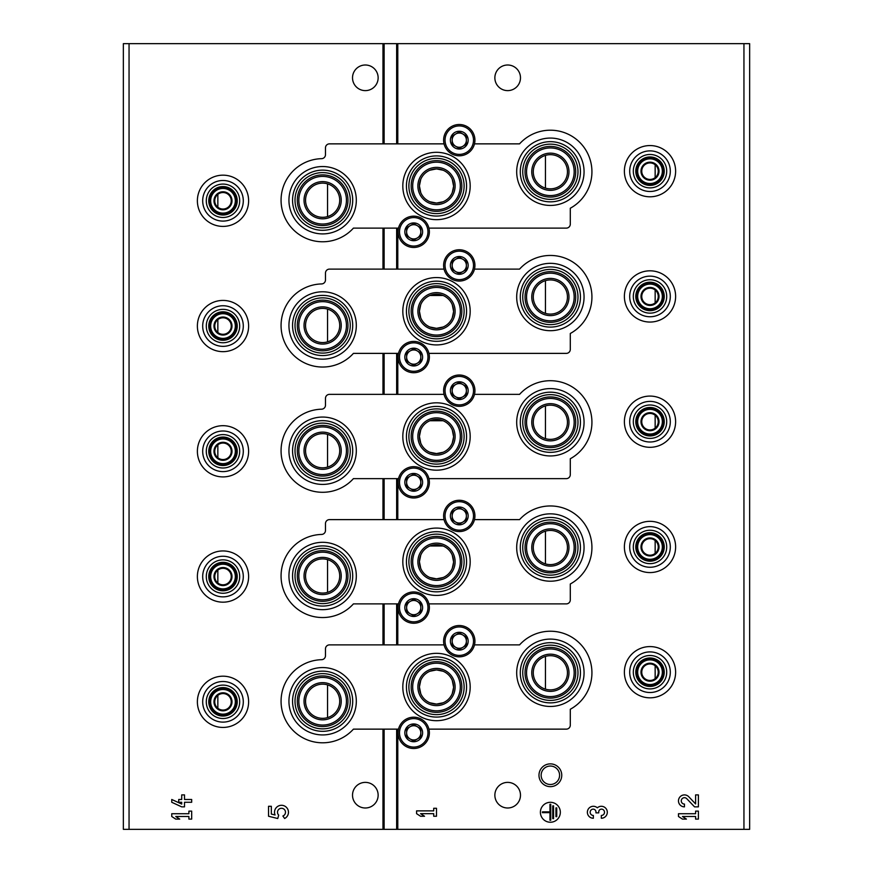 <?xml version="1.0" encoding="UTF-8"?>
<svg xmlns="http://www.w3.org/2000/svg" width="873" height="873" viewBox="0 0 873 873"><rect width="100%" height="100%" fill="white"/><g stroke="black" fill="none" stroke-linecap="round" stroke-linejoin="round"><path stroke-width="1.31" d="M217.846 570.113L217.846 583.011M217.846 444.848L217.846 457.758M217.846 319.594L217.846 332.493M217.846 194.341L217.846 207.239M217.846 695.366L217.846 708.265M655.154 540.507L655.154 553.406M655.154 415.242L655.154 428.152M655.154 289.989L655.154 302.887M655.154 164.735L655.154 177.634M655.154 665.761L655.154 678.659M436.555 578.832L443.091 577.511M452.258 568.345L453.567 562.277M453.578 561.775L452.269 555.184M443.091 545.996L429.931 545.985M420.742 555.173L419.422 561.634M419.422 561.743L420.731 568.323M429.909 577.511L436.5 578.832M429.909 452.258L436.5 453.578L443.091 452.258M452.258 443.091L453.567 437.024M453.578 436.522L452.269 429.931M443.091 420.742L429.931 420.731M420.742 429.909L419.422 436.38M419.422 436.489L420.731 443.069M429.909 327.004L436.5 328.324L443.091 327.004M452.258 317.837L453.567 311.759M453.578 311.268L452.269 304.677M443.091 295.489L429.931 295.478M420.742 304.655L419.422 311.126M419.422 311.224L420.731 317.805M429.909 201.75L436.5 203.071L443.091 201.75M452.258 192.573L453.567 186.506M453.578 186.014L452.269 179.423M443.091 170.235L436.565 168.904M436.5 168.904A17.078 17.078 0 0 1 451.297 194.526A17.078 17.078 0 0 1 421.703 194.526A17.078 17.078 0 0 1 436.5 168.904L429.931 170.224M420.742 179.402L419.422 185.862M419.422 185.971L420.731 192.551M429.909 702.776L436.5 704.096L443.091 702.776M452.258 693.599L453.567 687.531M453.578 687.04L452.269 680.449M443.091 671.261L436.565 669.929M436.5 669.929A17.078 17.078 0 0 1 451.297 695.552A17.078 17.078 0 0 1 421.703 695.552A17.078 17.078 0 0 1 436.5 669.929L429.931 671.25M420.742 680.427L419.422 686.887M419.422 686.996L420.731 693.577M327.55 559.637L327.55 592.341M327.55 434.383L327.55 467.088M327.55 309.118L327.55 341.834M327.55 183.865L327.55 216.58M327.55 684.89L327.55 717.606M545.45 531.166L545.45 563.882M545.45 405.912L545.45 438.617M545.45 280.659L545.45 313.363M545.45 155.394L545.45 188.11M545.45 656.42L545.45 689.135M129.051 829.35L123.355 829.35L123.355 43.65L129.051 43.65L129.051 829.35L749.645 829.35L749.645 43.65L396.648 43.65L396.648 143.859L396.648 43.65L129.051 43.65M520.483 795.194A12.811 12.811 0 0 0 501.266 784.096A12.811 12.811 0 0 0 501.266 806.281A12.811 12.811 0 0 0 520.483 795.194M520.483 77.806A12.811 12.811 0 0 0 501.266 66.719A12.811 12.811 0 0 0 501.266 88.904A12.811 12.811 0 0 0 520.483 77.806M695.606 803.935L688.775 796.754A5.98 5.98 0 0 0 678.954 798.533A5.98 5.98 0 0 0 684.454 806.859L684.454 804.066A3.186 3.186 0 0 1 681.518 799.624A3.186 3.186 0 0 1 686.756 798.686L694.548 806.859L698.4 806.859L698.4 794.899L695.606 794.899L695.606 803.935M678.474 813.723L678.474 816.506L682.457 819.103L686.44 819.103L682.457 816.506L695.606 816.506L695.606 819.103L698.4 819.103L698.4 811.126L695.606 811.126L695.606 813.723L678.474 813.723M601.322 818.252A5.98 5.98 0 0 0 606.91 810.133A5.98 5.98 0 0 0 597.339 807.809A5.98 5.98 0 0 0 587.769 810.133A5.98 5.98 0 0 0 593.356 818.252L593.356 815.458A3.186 3.186 0 0 1 591.763 809.511A2.794 2.794 0 0 1 595.943 811.923L595.943 812.872L598.736 812.872L598.736 811.923A2.794 2.794 0 0 1 602.916 809.511A3.186 3.186 0 0 1 601.322 815.458L601.322 818.252M560.335 812.272A9.963 9.963 0 0 0 545.385 803.64A9.963 9.963 0 0 0 545.385 820.904A9.963 9.963 0 0 0 560.335 812.272M416.574 810.875L416.574 813.669L420.557 816.255L424.54 816.255L420.557 813.669L433.706 813.669L433.706 816.255L436.5 816.255L436.5 808.289L433.706 808.289L433.706 810.875L416.574 810.875M550.372 763.875A11.382 11.382 0 0 1 560.226 780.953A11.382 11.382 0 0 1 540.507 780.953A11.382 11.382 0 0 1 550.372 763.875M384.12 829.35L384.12 729.141L384.109 829.35M378.14 77.806A12.811 12.811 0 0 0 358.923 66.719A12.811 12.811 0 0 0 358.923 88.904A12.811 12.811 0 0 0 378.14 77.806M378.14 795.194A12.811 12.811 0 0 0 358.923 784.096A12.811 12.811 0 0 0 358.923 806.281A12.811 12.811 0 0 0 378.14 795.194M268.546 806.292L268.546 816.255L277.745 818.525L278.705 815.12A3.983 3.983 0 0 1 279.087 809.096A3.983 3.983 0 0 1 284.991 810.351A3.983 3.983 0 0 1 282.885 816.004L284.631 818.492A6.973 6.973 0 0 0 287.784 809.271A6.973 6.973 0 0 0 278.629 805.91A6.973 6.973 0 0 0 275.071 814.989L271.328 814.072L271.328 806.292L268.546 806.292M171.752 799.482L171.752 802.276L181.715 806.859L184.509 806.859L184.509 802.276L191.678 802.276L191.678 799.482L184.509 799.482L184.509 794.899L181.715 794.899L181.715 799.482L178.725 799.482L178.725 802.276L181.715 802.276L181.715 804.066L171.752 799.482M171.752 813.723L171.752 816.506L175.735 819.103L179.729 819.103L175.735 816.506L188.895 816.506L188.895 819.103L191.678 819.103L191.678 811.126L188.895 811.126L188.895 813.723L171.752 813.723M550.372 766.036A9.232 9.232 0 0 1 558.36 779.873A9.232 9.232 0 0 1 542.373 779.873A9.232 9.232 0 0 1 550.372 766.036M556.745 807.885L555.948 807.885L555.948 816.659L556.745 816.659L556.745 807.885M553.558 805.888L552.762 805.888L552.762 818.645L553.558 818.645L553.558 805.888M542.395 811.868L542.395 812.665L549.968 812.665L549.968 820.238L550.765 820.238L550.765 804.295L549.968 804.295L549.968 811.868L542.395 811.868M550.372 706.464A33.687 33.687 0 0 0 584.059 672.777A33.687 33.687 0 0 0 550.372 639.091A33.687 33.687 0 0 0 516.685 672.777A33.687 33.687 0 0 0 550.372 706.464M322.628 734.935A33.687 33.687 0 0 0 356.315 701.248A33.687 33.687 0 0 0 322.628 667.561A33.687 33.687 0 0 0 288.941 701.248A33.687 33.687 0 0 0 322.628 734.935M436.5 720.694A33.687 33.687 0 0 0 470.187 687.018A33.687 33.687 0 0 0 436.5 653.331A33.687 33.687 0 0 0 402.813 687.018A33.687 33.687 0 0 0 436.5 720.694M398.514 729.141L353.434 729.141A41.566 41.566 0 0 1 284.849 718.566A41.566 41.566 0 0 1 321.591 659.693A3.983 3.983 0 0 0 325.476 655.71L325.476 648.868A3.983 3.983 0 0 1 329.459 644.885L444.062 644.885M428.938 729.141L566.315 729.141A3.983 3.983 0 0 0 570.298 725.157L570.298 709.258A41.566 41.566 0 0 0 583.011 647.057A41.566 41.566 0 0 0 519.566 644.885L474.486 644.885M436.5 656.933A30.086 30.086 0 0 1 462.548 702.056A30.086 30.086 0 0 1 410.452 702.056A30.086 30.086 0 0 1 436.5 656.933M436.5 659.399A27.609 27.609 0 0 1 460.409 700.823A27.609 27.609 0 0 1 412.591 700.823A27.609 27.609 0 0 1 436.5 659.399M436.5 661.679A25.339 25.339 0 0 1 458.445 699.677A25.339 25.339 0 0 1 414.555 699.677A25.339 25.339 0 0 1 436.5 661.679M436.5 663.207A23.811 23.811 0 0 1 457.125 698.913A23.811 23.811 0 0 1 415.875 698.913A23.811 23.811 0 0 1 436.5 663.207M436.5 668.412A18.606 18.606 0 0 1 452.618 696.316A18.606 18.606 0 0 1 420.382 696.316A18.606 18.606 0 0 1 436.5 668.412M322.628 684.17A17.078 17.078 0 0 1 337.425 709.782A17.078 17.078 0 0 1 307.842 709.782A17.078 17.078 0 0 1 322.628 684.17M322.628 682.642A18.606 18.606 0 0 1 338.746 710.546A18.606 18.606 0 0 1 306.521 710.546A18.606 18.606 0 0 1 322.628 682.642M322.628 677.437A23.811 23.811 0 0 1 343.253 713.154A23.811 23.811 0 0 1 302.014 713.154A23.811 23.811 0 0 1 322.628 677.437M322.628 675.909A25.339 25.339 0 0 1 344.573 713.918A25.339 25.339 0 0 1 300.694 713.918A25.339 25.339 0 0 1 322.628 675.909M322.628 673.629A27.609 27.609 0 0 1 346.548 715.052A27.609 27.609 0 0 1 298.719 715.052A27.609 27.609 0 0 1 322.628 673.629M322.628 671.162A30.086 30.086 0 0 1 348.687 716.286A30.086 30.086 0 0 1 296.58 716.286A30.086 30.086 0 0 1 322.628 671.162M550.372 655.699A17.078 17.078 0 0 1 565.158 681.322A17.078 17.078 0 0 1 535.575 681.322A17.078 17.078 0 0 1 550.372 655.699M550.372 654.172A18.606 18.606 0 0 1 566.479 682.086A18.606 18.606 0 0 1 534.254 682.086A18.606 18.606 0 0 1 550.372 654.172M550.372 648.966A23.811 23.811 0 0 1 570.986 684.683A23.811 23.811 0 0 1 529.747 684.683A23.811 23.811 0 0 1 550.372 648.966M550.372 647.439A25.339 25.339 0 0 1 572.306 685.447A25.339 25.339 0 0 1 528.427 685.447A25.339 25.339 0 0 1 550.372 647.439M550.372 645.169A27.609 27.609 0 0 1 574.281 686.582A27.609 27.609 0 0 1 526.452 686.582A27.609 27.609 0 0 1 550.372 645.169M550.372 642.692A30.086 30.086 0 0 1 576.42 687.826A30.086 30.086 0 0 1 524.313 687.826A30.086 30.086 0 0 1 550.372 642.692M550.372 581.211A33.687 33.687 0 0 0 584.059 547.524A33.687 33.687 0 0 0 550.372 513.837A33.687 33.687 0 0 0 516.685 547.524A33.687 33.687 0 0 0 550.372 581.211M322.628 609.67A33.687 33.687 0 0 0 356.315 575.994A33.687 33.687 0 0 0 322.628 542.308A33.687 33.687 0 0 0 288.941 575.994A33.687 33.687 0 0 0 322.628 609.67M436.5 595.441A33.687 33.687 0 0 0 470.187 561.754A33.687 33.687 0 0 0 436.5 528.078A33.687 33.687 0 0 0 402.813 561.754A33.687 33.687 0 0 0 436.5 595.441M398.514 603.887L353.434 603.887A41.566 41.566 0 0 1 284.849 593.313A41.566 41.566 0 0 1 321.591 534.44A3.983 3.983 0 0 0 325.476 530.457L325.476 523.614A3.983 3.983 0 0 1 329.459 519.621L444.062 519.621M428.938 603.887L566.315 603.887A3.983 3.983 0 0 0 570.298 599.904L570.298 583.993A41.566 41.566 0 0 0 583.011 521.792A41.566 41.566 0 0 0 519.566 519.621L474.486 519.621M436.5 531.679A30.086 30.086 0 0 1 462.548 576.802A30.086 30.086 0 0 1 410.452 576.802A30.086 30.086 0 0 1 436.5 531.679M436.5 534.145A27.609 27.609 0 0 1 460.409 575.558A27.609 27.609 0 0 1 412.591 575.558A27.609 27.609 0 0 1 436.5 534.145M436.5 544.676A17.078 17.078 0 0 1 451.297 570.298A17.078 17.078 0 0 1 421.703 570.298A17.078 17.078 0 0 1 436.5 544.676M436.5 536.426A25.339 25.339 0 0 1 458.445 574.423A25.339 25.339 0 0 1 414.555 574.423A25.339 25.339 0 0 1 436.5 536.426M436.5 537.943A23.811 23.811 0 0 1 457.125 573.659A23.811 23.811 0 0 1 415.875 573.659A23.811 23.811 0 0 1 436.5 537.943M436.5 543.148A18.606 18.606 0 0 1 452.618 571.062A18.606 18.606 0 0 1 420.382 571.062A18.606 18.606 0 0 1 436.5 543.148M322.628 558.906A17.078 17.078 0 0 1 337.425 584.528A17.078 17.078 0 0 1 307.842 584.528A17.078 17.078 0 0 1 322.628 558.906M322.628 557.389A18.606 18.606 0 0 1 338.746 585.292A18.606 18.606 0 0 1 306.521 585.292A18.606 18.606 0 0 1 322.628 557.389M322.628 552.183A23.811 23.811 0 0 1 343.253 587.9A23.811 23.811 0 0 1 302.014 587.9A23.811 23.811 0 0 1 322.628 552.183M322.628 550.656A25.339 25.339 0 0 1 344.573 588.653A25.339 25.339 0 0 1 300.694 588.653A25.339 25.339 0 0 1 322.628 550.656M322.628 548.375A27.609 27.609 0 0 1 346.548 589.799A27.609 27.609 0 0 1 298.719 589.799A27.609 27.609 0 0 1 322.628 548.375M322.628 545.909A30.086 30.086 0 0 1 348.687 591.032A30.086 30.086 0 0 1 296.58 591.032A30.086 30.086 0 0 1 322.628 545.909M550.372 530.446A17.078 17.078 0 0 1 565.158 556.068A17.078 17.078 0 0 1 535.575 556.068A17.078 17.078 0 0 1 550.372 530.446M550.372 528.918A18.606 18.606 0 0 1 566.479 556.821A18.606 18.606 0 0 1 534.254 556.821A18.606 18.606 0 0 1 550.372 528.918M550.372 523.713A23.811 23.811 0 0 1 570.986 559.429A23.811 23.811 0 0 1 529.747 559.429A23.811 23.811 0 0 1 550.372 523.713M550.372 522.185A25.339 25.339 0 0 1 572.306 560.193A25.339 25.339 0 0 1 528.427 560.193A25.339 25.339 0 0 1 550.372 522.185M550.372 519.904A27.609 27.609 0 0 1 574.281 561.328A27.609 27.609 0 0 1 526.452 561.328A27.609 27.609 0 0 1 550.372 519.904M550.372 517.438A30.086 30.086 0 0 1 576.42 562.561A30.086 30.086 0 0 1 524.313 562.561A30.086 30.086 0 0 1 550.372 517.438M550.372 455.946A33.687 33.687 0 0 0 584.059 422.27A33.687 33.687 0 0 0 550.372 388.583A33.687 33.687 0 0 0 516.685 422.27A33.687 33.687 0 0 0 550.372 455.946M322.628 484.417A33.687 33.687 0 0 0 356.315 450.73A33.687 33.687 0 0 0 322.628 417.054A33.687 33.687 0 0 0 288.941 450.73A33.687 33.687 0 0 0 322.628 484.417M436.5 470.187A33.687 33.687 0 0 0 470.187 436.5A33.687 33.687 0 0 0 436.5 402.813A33.687 33.687 0 0 0 402.813 436.5A33.687 33.687 0 0 0 436.5 470.187M398.514 478.633L353.434 478.633A41.566 41.566 0 0 1 284.849 468.059A41.566 41.566 0 0 1 321.591 409.186A3.983 3.983 0 0 0 325.476 405.203L325.476 398.35A3.983 3.983 0 0 1 329.459 394.367L444.062 394.367M428.938 478.633L566.315 478.633A3.983 3.983 0 0 0 570.298 474.65L570.298 458.74A41.566 41.566 0 0 0 583.011 396.538A41.566 41.566 0 0 0 519.566 394.367L474.486 394.367M436.5 406.414A30.086 30.086 0 0 1 462.548 451.537A30.086 30.086 0 0 1 410.452 451.537A30.086 30.086 0 0 1 436.5 406.414M436.5 408.891A27.609 27.609 0 0 1 460.409 450.304A27.609 27.609 0 0 1 412.591 450.304A27.609 27.609 0 0 1 436.5 408.891M436.5 419.422A17.078 17.078 0 0 1 451.297 445.044A17.078 17.078 0 0 1 421.703 445.044A17.078 17.078 0 0 1 436.5 419.422M436.5 411.161A25.339 25.339 0 0 1 458.445 449.169A25.339 25.339 0 0 1 414.555 449.169A25.339 25.339 0 0 1 436.5 411.161M436.5 412.689A23.811 23.811 0 0 1 457.125 448.406A23.811 23.811 0 0 1 415.875 448.406A23.811 23.811 0 0 1 436.5 412.689M436.5 417.894A18.606 18.606 0 0 1 452.618 445.808A18.606 18.606 0 0 1 420.382 445.808A18.606 18.606 0 0 1 436.5 417.894M322.628 433.652A17.078 17.078 0 0 1 337.425 459.274A17.078 17.078 0 0 1 307.842 459.274A17.078 17.078 0 0 1 322.628 433.652M322.628 432.124A18.606 18.606 0 0 1 338.746 460.038A18.606 18.606 0 0 1 306.521 460.038A18.606 18.606 0 0 1 322.628 432.124M322.628 426.919A23.811 23.811 0 0 1 343.253 462.635A23.811 23.811 0 0 1 302.014 462.635A23.811 23.811 0 0 1 322.628 426.919M322.628 425.402A25.339 25.339 0 0 1 344.573 463.399A25.339 25.339 0 0 1 300.694 463.399A25.339 25.339 0 0 1 322.628 425.402M322.628 423.121A27.609 27.609 0 0 1 346.548 464.545A27.609 27.609 0 0 1 298.719 464.545A27.609 27.609 0 0 1 322.628 423.121M322.628 420.655A30.086 30.086 0 0 1 348.687 465.778A30.086 30.086 0 0 1 296.58 465.778A30.086 30.086 0 0 1 322.628 420.655M550.372 405.181A17.078 17.078 0 0 1 565.158 430.804A17.078 17.078 0 0 1 535.575 430.804A17.078 17.078 0 0 1 550.372 405.181M550.372 403.664A18.606 18.606 0 0 1 566.479 431.568A18.606 18.606 0 0 1 534.254 431.568A18.606 18.606 0 0 1 550.372 403.664M550.372 398.459A23.811 23.811 0 0 1 570.986 434.176A23.811 23.811 0 0 1 529.747 434.176A23.811 23.811 0 0 1 550.372 398.459M550.372 396.931A25.339 25.339 0 0 1 572.306 434.94A25.339 25.339 0 0 1 528.427 434.94A25.339 25.339 0 0 1 550.372 396.931M550.372 394.651A27.609 27.609 0 0 1 574.281 436.074A27.609 27.609 0 0 1 526.452 436.074A27.609 27.609 0 0 1 550.372 394.651M550.372 392.184A30.086 30.086 0 0 1 576.42 437.308A30.086 30.086 0 0 1 524.313 437.308A30.086 30.086 0 0 1 550.372 392.184M550.372 330.692A33.687 33.687 0 0 0 584.059 297.006A33.687 33.687 0 0 0 550.372 263.33A33.687 33.687 0 0 0 516.685 297.006A33.687 33.687 0 0 0 550.372 330.692M322.628 359.163A33.687 33.687 0 0 0 356.315 325.476A33.687 33.687 0 0 0 322.628 291.789A33.687 33.687 0 0 0 288.941 325.476A33.687 33.687 0 0 0 322.628 359.163M436.5 344.922A33.687 33.687 0 0 0 470.187 311.246A33.687 33.687 0 0 0 436.5 277.559A33.687 33.687 0 0 0 402.813 311.246A33.687 33.687 0 0 0 436.5 344.922M398.514 353.379L353.434 353.379A41.566 41.566 0 0 1 284.849 342.805A41.566 41.566 0 0 1 321.591 283.932A3.983 3.983 0 0 0 325.476 279.938L325.476 273.096A3.983 3.983 0 0 1 329.459 269.113L444.062 269.113M428.938 353.379L566.315 353.379A3.983 3.983 0 0 0 570.298 349.386L570.298 333.486A41.566 41.566 0 0 0 583.011 271.285A41.566 41.566 0 0 0 519.566 269.113L474.486 269.113M436.5 281.161A30.086 30.086 0 0 1 462.548 326.284A30.086 30.086 0 0 1 410.452 326.284A30.086 30.086 0 0 1 436.5 281.161M436.5 283.627A27.609 27.609 0 0 1 460.409 325.051A27.609 27.609 0 0 1 412.591 325.051A27.609 27.609 0 0 1 436.5 283.627M436.5 294.168A17.078 17.078 0 0 1 451.297 319.78A17.078 17.078 0 0 1 421.703 319.78A17.078 17.078 0 0 1 436.5 294.168M436.5 285.908A25.339 25.339 0 0 1 458.445 323.916A25.339 25.339 0 0 1 414.555 323.916A25.339 25.339 0 0 1 436.5 285.908M436.5 287.435A23.811 23.811 0 0 1 457.125 323.152A23.811 23.811 0 0 1 415.875 323.152A23.811 23.811 0 0 1 436.5 287.435M436.5 292.641A18.606 18.606 0 0 1 452.618 320.544A18.606 18.606 0 0 1 420.382 320.544A18.606 18.606 0 0 1 436.5 292.641M322.628 308.398A17.078 17.078 0 0 1 337.425 334.021A17.078 17.078 0 0 1 307.842 334.021A17.078 17.078 0 0 1 322.628 308.398M322.628 306.87A18.606 18.606 0 0 1 338.746 334.785A18.606 18.606 0 0 1 306.521 334.785A18.606 18.606 0 0 1 322.628 306.87M322.628 301.665A23.811 23.811 0 0 1 343.253 337.382A23.811 23.811 0 0 1 302.014 337.382A23.811 23.811 0 0 1 322.628 301.665M322.628 300.137A25.339 25.339 0 0 1 344.573 338.146A25.339 25.339 0 0 1 300.694 338.146A25.339 25.339 0 0 1 322.628 300.137M322.628 297.868A27.609 27.609 0 0 1 346.548 339.281A27.609 27.609 0 0 1 298.719 339.281A27.609 27.609 0 0 1 322.628 297.868M322.628 295.39A30.086 30.086 0 0 1 348.687 340.514A30.086 30.086 0 0 1 296.58 340.514A30.086 30.086 0 0 1 322.628 295.39M550.372 279.927A17.078 17.078 0 0 1 565.158 305.55A17.078 17.078 0 0 1 535.575 305.55A17.078 17.078 0 0 1 550.372 279.927M550.372 278.4A18.606 18.606 0 0 1 566.479 306.314A18.606 18.606 0 0 1 534.254 306.314A18.606 18.606 0 0 1 550.372 278.4M550.372 273.194A23.811 23.811 0 0 1 570.986 308.911A23.811 23.811 0 0 1 529.747 308.911A23.811 23.811 0 0 1 550.372 273.194M550.372 271.678A25.339 25.339 0 0 1 572.306 309.675A25.339 25.339 0 0 1 528.427 309.675A25.339 25.339 0 0 1 550.372 271.678M550.372 269.397A27.609 27.609 0 0 1 574.281 310.821A27.609 27.609 0 0 1 526.452 310.821A27.609 27.609 0 0 1 550.372 269.397M550.372 266.931A30.086 30.086 0 0 1 576.42 312.054A30.086 30.086 0 0 1 524.313 312.054A30.086 30.086 0 0 1 550.372 266.931M550.372 205.439A33.687 33.687 0 0 0 584.059 171.752A33.687 33.687 0 0 0 550.372 138.065A33.687 33.687 0 0 0 516.685 171.752A33.687 33.687 0 0 0 550.372 205.439M322.628 233.909A33.687 33.687 0 0 0 356.315 200.223A33.687 33.687 0 0 0 322.628 166.536A33.687 33.687 0 0 0 288.941 200.223A33.687 33.687 0 0 0 322.628 233.909M436.5 219.669A33.687 33.687 0 0 0 470.187 185.982A33.687 33.687 0 0 0 436.5 152.306A33.687 33.687 0 0 0 402.813 185.982A33.687 33.687 0 0 0 436.5 219.669M398.514 228.115L353.434 228.115A41.566 41.566 0 0 1 284.849 217.541A41.566 41.566 0 0 1 321.591 158.668A3.983 3.983 0 0 0 325.476 154.685L325.476 147.843A3.983 3.983 0 0 1 329.459 143.859L444.062 143.859M428.938 228.115L566.315 228.115A3.983 3.983 0 0 0 570.298 224.132L570.298 208.232A41.566 41.566 0 0 0 583.011 146.031A41.566 41.566 0 0 0 519.566 143.859L474.486 143.859M436.5 155.907A30.086 30.086 0 0 1 462.548 201.03A30.086 30.086 0 0 1 410.452 201.03A30.086 30.086 0 0 1 436.5 155.907M436.5 158.373A27.609 27.609 0 0 1 460.409 199.797A27.609 27.609 0 0 1 412.591 199.797A27.609 27.609 0 0 1 436.5 158.373M436.5 160.654A25.339 25.339 0 0 1 458.445 198.651A25.339 25.339 0 0 1 414.555 198.651A25.339 25.339 0 0 1 436.5 160.654M436.5 162.182A23.811 23.811 0 0 1 457.125 197.887A23.811 23.811 0 0 1 415.875 197.887A23.811 23.811 0 0 1 436.5 162.182M436.5 167.376A18.606 18.606 0 0 1 452.618 195.29A18.606 18.606 0 0 1 420.382 195.29A18.606 18.606 0 0 1 436.5 167.376M322.628 183.144A17.078 17.078 0 0 1 337.425 208.756A17.078 17.078 0 0 1 307.842 208.756A17.078 17.078 0 0 1 322.628 183.144M322.628 181.617A18.606 18.606 0 0 1 338.746 209.52A18.606 18.606 0 0 1 306.521 209.52A18.606 18.606 0 0 1 322.628 181.617M322.628 176.411A23.811 23.811 0 0 1 343.253 212.128A23.811 23.811 0 0 1 302.014 212.128A23.811 23.811 0 0 1 322.628 176.411M322.628 174.884A25.339 25.339 0 0 1 344.573 212.892A25.339 25.339 0 0 1 300.694 212.892A25.339 25.339 0 0 1 322.628 174.884M322.628 172.603A27.609 27.609 0 0 1 346.548 214.027A27.609 27.609 0 0 1 298.719 214.027A27.609 27.609 0 0 1 322.628 172.603M322.628 170.137A30.086 30.086 0 0 1 348.687 215.26A30.086 30.086 0 0 1 296.58 215.26A30.086 30.086 0 0 1 322.628 170.137M550.372 154.674A17.078 17.078 0 0 1 565.158 180.296A17.078 17.078 0 0 1 535.575 180.296A17.078 17.078 0 0 1 550.372 154.674M550.372 153.146A18.606 18.606 0 0 1 566.479 181.06A18.606 18.606 0 0 1 534.254 181.06A18.606 18.606 0 0 1 550.372 153.146M550.372 147.941A23.811 23.811 0 0 1 570.986 183.657A23.811 23.811 0 0 1 529.747 183.657A23.811 23.811 0 0 1 550.372 147.941M550.372 146.413A25.339 25.339 0 0 1 572.306 184.421A25.339 25.339 0 0 1 528.427 184.421A25.339 25.339 0 0 1 550.372 146.413M550.372 144.143A27.609 27.609 0 0 1 574.281 185.556A27.609 27.609 0 0 1 526.452 185.556A27.609 27.609 0 0 1 550.372 144.143M550.372 141.666A30.086 30.086 0 0 1 576.42 186.8A30.086 30.086 0 0 1 524.313 186.8A30.086 30.086 0 0 1 550.372 141.666M404.832 732.851A8.894 8.894 0 0 1 416.028 724.252A8.894 8.894 0 0 1 421.43 737.292A8.894 8.894 0 0 1 404.832 732.851M420.841 736.954L420.841 728.737L413.726 724.623L406.611 728.737L406.611 736.954L413.726 741.068L420.841 736.954L420.841 732.851A7.115 7.115 0 0 1 417.283 739.005L420.841 736.954M398.066 732.851A15.659 15.659 0 0 1 421.55 719.287A15.659 15.659 0 0 1 421.55 746.404A15.659 15.659 0 0 1 398.066 732.851M417.283 739.005A7.115 7.115 0 0 1 410.168 739.005L413.726 741.068L417.283 739.005M410.168 739.005A7.115 7.115 0 0 1 406.611 732.851L406.611 736.954L410.168 739.005M406.611 732.851A7.115 7.115 0 0 1 410.168 726.685L406.611 728.737L406.611 732.851M413.726 724.623L410.168 726.685A7.115 7.115 0 0 1 417.283 726.685L413.726 724.623M417.283 726.685A7.115 7.115 0 0 1 420.841 732.851L420.841 728.737L417.283 726.685M404.832 607.586A8.894 8.894 0 0 1 416.028 598.998A8.894 8.894 0 0 1 421.43 612.038A8.894 8.894 0 0 1 404.832 607.586M420.841 611.7L420.841 603.483L413.726 599.369L406.611 603.483L406.611 611.7L413.726 615.803L420.841 611.7L420.841 607.586A7.115 7.115 0 0 1 417.283 613.752L420.841 611.7M398.066 607.586A15.659 15.659 0 0 1 421.55 594.033A15.659 15.659 0 0 1 421.55 621.15A15.659 15.659 0 0 1 398.066 607.586M417.283 613.752A7.115 7.115 0 0 1 410.168 613.752L413.726 615.803L417.283 613.752M410.168 613.752A7.115 7.115 0 0 1 406.611 607.586L406.611 611.7L410.168 613.752M406.611 607.586A7.115 7.115 0 0 1 410.168 601.421L406.611 603.483L406.611 607.586M413.726 599.369L410.168 601.421A7.115 7.115 0 0 1 417.283 601.421L413.726 599.369M417.283 601.421A7.115 7.115 0 0 1 420.841 607.586L420.841 603.483L417.283 601.421M404.832 482.333A8.894 8.894 0 0 1 416.028 473.744A8.894 8.894 0 0 1 421.43 486.785A8.894 8.894 0 0 1 404.832 482.333M420.841 486.447L420.841 478.218L413.726 474.115L406.611 478.218L406.611 486.447L413.726 490.55L420.841 486.447L420.841 482.333A7.115 7.115 0 0 1 417.283 488.498L420.841 486.447M398.066 482.333A15.659 15.659 0 0 1 421.55 468.768A15.659 15.659 0 0 1 421.55 495.897A15.659 15.659 0 0 1 398.066 482.333M417.283 488.498A7.115 7.115 0 0 1 410.168 488.498L413.726 490.55L417.283 488.498M410.168 488.498A7.115 7.115 0 0 1 406.611 482.333L406.611 486.447L410.168 488.498M406.611 482.333A7.115 7.115 0 0 1 410.168 476.167L406.611 478.218L406.611 482.333M413.726 474.115L410.168 476.167A7.115 7.115 0 0 1 417.283 476.167L413.726 474.115M417.283 476.167A7.115 7.115 0 0 1 420.841 482.333L420.841 478.218L417.283 476.167M404.832 357.079A8.894 8.894 0 0 1 416.028 348.48A8.894 8.894 0 0 1 421.43 361.52A8.894 8.894 0 0 1 404.832 357.079M420.841 361.182L420.841 352.965L413.726 348.862L406.611 352.965L406.611 361.182L413.726 365.296L420.841 361.182L420.841 357.079A7.115 7.115 0 0 1 417.283 363.244L420.841 361.182M398.066 357.079A15.659 15.659 0 0 1 421.55 343.515A15.659 15.659 0 0 1 421.55 370.632A15.659 15.659 0 0 1 398.066 357.079M417.283 363.244A7.115 7.115 0 0 1 410.168 363.244L413.726 365.296L417.283 363.244M410.168 363.244A7.115 7.115 0 0 1 406.611 357.079L406.611 361.182L410.168 363.244M406.611 357.079A7.115 7.115 0 0 1 410.168 350.913L406.611 352.965L406.611 357.079M413.726 348.862L410.168 350.913A7.115 7.115 0 0 1 417.283 350.913L413.726 348.862M417.283 350.913A7.115 7.115 0 0 1 420.841 357.079L420.841 352.965L417.283 350.913M404.832 231.814A8.894 8.894 0 0 1 416.028 223.226A8.894 8.894 0 0 1 421.43 236.267A8.894 8.894 0 0 1 404.832 231.814M420.841 235.928L420.841 227.711L413.726 223.597L406.611 227.711L406.611 235.928L413.726 240.042L420.841 235.928L420.841 231.814A7.115 7.115 0 0 1 417.283 237.98L420.841 235.928M398.066 231.814A15.659 15.659 0 0 1 421.55 218.261A15.659 15.659 0 0 1 421.55 245.378A15.659 15.659 0 0 1 398.066 231.814M417.283 237.98A7.115 7.115 0 0 1 410.168 237.98L413.726 240.042L417.283 237.98M410.168 237.98A7.115 7.115 0 0 1 406.611 231.814L406.611 235.928L410.168 237.98M406.611 231.814A7.115 7.115 0 0 1 410.168 225.66L406.611 227.711L406.611 231.814M413.726 223.597L410.168 225.66A7.115 7.115 0 0 1 417.283 225.66L413.726 223.597M417.283 225.66A7.115 7.115 0 0 1 420.841 231.814L420.841 227.711L417.283 225.66M450.381 641.186A8.894 8.894 0 0 1 461.577 632.587A8.894 8.894 0 0 1 466.979 645.627A8.894 8.894 0 0 1 450.381 641.186M466.389 645.289L466.389 637.072L459.274 632.958L452.159 637.072L452.159 645.289L459.274 649.403L466.389 645.289L466.389 641.186A7.115 7.115 0 0 1 462.832 647.34L466.389 645.289M443.615 641.186A15.659 15.659 0 0 1 467.099 627.622A15.659 15.659 0 0 1 467.099 654.739A15.659 15.659 0 0 1 443.615 641.186M462.832 647.34A7.115 7.115 0 0 1 455.717 647.34L459.274 649.403L462.832 647.34M455.717 647.34A7.115 7.115 0 0 1 452.159 641.186L452.159 645.289L455.717 647.34M452.159 641.186A7.115 7.115 0 0 1 455.717 635.02L452.159 637.072L452.159 641.186M459.274 632.958L455.717 635.02A7.115 7.115 0 0 1 462.832 635.02L459.274 632.958M462.832 635.02A7.115 7.115 0 0 1 466.389 641.186L466.389 637.072L462.832 635.02M450.381 515.921A8.894 8.894 0 0 1 461.577 507.333A8.894 8.894 0 0 1 466.979 520.373A8.894 8.894 0 0 1 450.381 515.921M466.389 520.035L466.389 511.818L459.274 507.704L452.159 511.818L452.159 520.035L459.274 524.138L466.389 520.035L466.389 515.921A7.115 7.115 0 0 1 462.832 522.087L466.389 520.035M443.615 515.921A15.659 15.659 0 0 1 467.099 502.368A15.659 15.659 0 0 1 467.099 529.485A15.659 15.659 0 0 1 443.615 515.921M462.832 522.087A7.115 7.115 0 0 1 455.717 522.087L459.274 524.138L462.832 522.087M455.717 522.087A7.115 7.115 0 0 1 452.159 515.921L452.159 520.035L455.717 522.087M452.159 515.921A7.115 7.115 0 0 1 455.717 509.756L452.159 511.818L452.159 515.921M459.274 507.704L455.717 509.756A7.115 7.115 0 0 1 462.832 509.756L459.274 507.704M462.832 509.756A7.115 7.115 0 0 1 466.389 515.921L466.389 511.818L462.832 509.756M450.381 390.668A8.894 8.894 0 0 1 461.577 382.079A8.894 8.894 0 0 1 466.979 395.12A8.894 8.894 0 0 1 450.381 390.668M466.389 394.782L466.389 386.553L459.274 382.45L452.159 386.553L452.159 394.782L459.274 398.885L466.389 394.782L466.389 390.668A7.115 7.115 0 0 1 462.832 396.833L466.389 394.782M443.615 390.668A15.659 15.659 0 0 1 467.099 377.103A15.659 15.659 0 0 1 467.099 404.232A15.659 15.659 0 0 1 443.615 390.668M462.832 396.833A7.115 7.115 0 0 1 455.717 396.833L459.274 398.885L462.832 396.833M455.717 396.833A7.115 7.115 0 0 1 452.159 390.668L452.159 394.782L455.717 396.833M452.159 390.668A7.115 7.115 0 0 1 455.717 384.502L452.159 386.553L452.159 390.668M459.274 382.45L455.717 384.502A7.115 7.115 0 0 1 462.832 384.502L459.274 382.45M462.832 384.502A7.115 7.115 0 0 1 466.389 390.668L466.389 386.553L462.832 384.502M450.381 265.414A8.894 8.894 0 0 1 461.577 256.815A8.894 8.894 0 0 1 466.979 269.855A8.894 8.894 0 0 1 450.381 265.414M466.389 269.517L466.389 261.3L459.274 257.197L452.159 261.3L452.159 269.517L459.274 273.631L466.389 269.517L466.389 265.414A7.115 7.115 0 0 1 462.832 271.579L466.389 269.517M443.615 265.414A15.659 15.659 0 0 1 467.099 251.85A15.659 15.659 0 0 1 467.099 278.967A15.659 15.659 0 0 1 443.615 265.414M462.832 271.579A7.115 7.115 0 0 1 455.717 271.579L459.274 273.631L462.832 271.579M455.717 271.579A7.115 7.115 0 0 1 452.159 265.414L452.159 269.517L455.717 271.579M452.159 265.414A7.115 7.115 0 0 1 455.717 259.248L452.159 261.3L452.159 265.414M459.274 257.197L455.717 259.248A7.115 7.115 0 0 1 462.832 259.248L459.274 257.197M462.832 259.248A7.115 7.115 0 0 1 466.389 265.414L466.389 261.3L462.832 259.248M450.381 140.149A8.894 8.894 0 0 1 461.577 131.561A8.894 8.894 0 0 1 466.979 144.602A8.894 8.894 0 0 1 450.381 140.149M466.389 144.263L466.389 136.046L459.274 131.932L452.159 136.046L452.159 144.263L459.274 148.377L466.389 144.263L466.389 140.149A7.115 7.115 0 0 1 462.832 146.315L466.389 144.263M443.615 140.149A15.659 15.659 0 0 1 467.099 126.596A15.659 15.659 0 0 1 467.099 153.713A15.659 15.659 0 0 1 443.615 140.149M462.832 146.315A7.115 7.115 0 0 1 455.717 146.315L459.274 148.377L462.832 146.315M455.717 146.315A7.115 7.115 0 0 1 452.159 140.149L452.159 144.263L455.717 146.315M452.159 140.149A7.115 7.115 0 0 1 455.717 133.995L452.159 136.046L452.159 140.149M459.274 131.932L455.717 133.995A7.115 7.115 0 0 1 462.832 133.995L459.274 131.932M462.832 133.995A7.115 7.115 0 0 1 466.389 140.149L466.389 136.046L462.832 133.995M650.003 663.949A8.261 8.261 0 0 1 657.151 676.335A8.261 8.261 0 0 1 642.855 676.335A8.261 8.261 0 0 1 650.003 663.949M650.003 663.196A9.014 9.014 0 0 1 657.816 676.717A9.014 9.014 0 0 1 642.201 676.717A9.014 9.014 0 0 1 650.003 663.196M650.003 646.587A25.623 25.623 0 0 1 672.188 685.021A25.623 25.623 0 0 1 627.818 685.021A25.623 25.623 0 0 1 650.003 646.587M650.003 651.902A20.308 20.308 0 0 1 667.594 682.359A20.308 20.308 0 0 1 632.423 682.359A20.308 20.308 0 0 1 650.003 651.902M650.003 655.503A16.707 16.707 0 0 1 664.473 680.558A16.707 16.707 0 0 1 635.544 680.558A16.707 16.707 0 0 1 650.003 655.503M650.003 657.98A14.23 14.23 0 0 1 662.334 679.325A14.23 14.23 0 0 1 637.683 679.325A14.23 14.23 0 0 1 650.003 657.98M650.003 659.115A13.095 13.095 0 0 1 661.341 678.758A13.095 13.095 0 0 1 638.665 678.758A13.095 13.095 0 0 1 650.003 659.115M650.003 659.879A12.331 12.331 0 0 1 660.686 678.376A12.331 12.331 0 0 1 639.331 678.376A12.331 12.331 0 0 1 650.003 659.879M650.003 538.696A8.261 8.261 0 0 1 657.151 551.081A8.261 8.261 0 0 1 642.855 551.081A8.261 8.261 0 0 1 650.003 538.696M650.003 537.932A9.014 9.014 0 0 1 657.816 551.463A9.014 9.014 0 0 1 642.201 551.463A9.014 9.014 0 0 1 650.003 537.932M650.003 521.334A25.623 25.623 0 0 1 672.188 559.768A25.623 25.623 0 0 1 627.818 559.768A25.623 25.623 0 0 1 650.003 521.334M650.003 526.648A20.308 20.308 0 0 1 667.594 557.105A20.308 20.308 0 0 1 632.423 557.105A20.308 20.308 0 0 1 650.003 526.648M650.003 530.249A16.707 16.707 0 0 1 664.473 555.304A16.707 16.707 0 0 1 635.544 555.304A16.707 16.707 0 0 1 650.003 530.249M650.003 532.716A14.23 14.23 0 0 1 662.334 554.071A14.23 14.23 0 0 1 637.683 554.071A14.23 14.23 0 0 1 650.003 532.716M650.003 533.861A13.095 13.095 0 0 1 661.341 553.504A13.095 13.095 0 0 1 638.665 553.504A13.095 13.095 0 0 1 650.003 533.861M650.003 534.625A12.331 12.331 0 0 1 660.686 553.122A12.331 12.331 0 0 1 639.331 553.122A12.331 12.331 0 0 1 650.003 534.625M650.003 413.442A8.261 8.261 0 0 1 657.151 425.828A8.261 8.261 0 0 1 642.855 425.828A8.261 8.261 0 0 1 650.003 413.442M650.003 412.678A9.014 9.014 0 0 1 657.816 426.21A9.014 9.014 0 0 1 642.201 426.21A9.014 9.014 0 0 1 650.003 412.678M650.003 396.08A25.623 25.623 0 0 1 672.188 434.503A25.623 25.623 0 0 1 627.818 434.503A25.623 25.623 0 0 1 650.003 396.08M650.003 401.394A20.308 20.308 0 0 1 667.594 431.851A20.308 20.308 0 0 1 632.423 431.851A20.308 20.308 0 0 1 650.003 401.394M650.003 404.996A16.707 16.707 0 0 1 664.473 430.051A16.707 16.707 0 0 1 635.544 430.051A16.707 16.707 0 0 1 650.003 404.996M650.003 407.462A14.23 14.23 0 0 1 662.334 428.818A14.23 14.23 0 0 1 637.683 428.818A14.23 14.23 0 0 1 650.003 407.462M650.003 408.597A13.095 13.095 0 0 1 661.341 428.239A13.095 13.095 0 0 1 638.665 428.239A13.095 13.095 0 0 1 650.003 408.597M650.003 409.361A12.331 12.331 0 0 1 660.686 427.868A12.331 12.331 0 0 1 639.331 427.868A12.331 12.331 0 0 1 650.003 409.361M650.003 288.188A8.261 8.261 0 0 1 657.151 300.563A8.261 8.261 0 0 1 642.855 300.563A8.261 8.261 0 0 1 650.003 288.188M650.003 287.424A9.014 9.014 0 0 1 657.816 300.945A9.014 9.014 0 0 1 642.201 300.945A9.014 9.014 0 0 1 650.003 287.424M650.003 270.816A25.623 25.623 0 0 1 672.188 309.249A25.623 25.623 0 0 1 627.818 309.249A25.623 25.623 0 0 1 650.003 270.816M650.003 276.141A20.308 20.308 0 0 1 667.594 306.598A20.308 20.308 0 0 1 632.423 306.598A20.308 20.308 0 0 1 650.003 276.141M650.003 279.742A16.707 16.707 0 0 1 664.473 304.797A16.707 16.707 0 0 1 635.544 304.797A16.707 16.707 0 0 1 650.003 279.742M650.003 282.208A14.23 14.23 0 0 1 662.334 303.553A14.23 14.23 0 0 1 637.683 303.553A14.23 14.23 0 0 1 650.003 282.208M650.003 283.343A13.095 13.095 0 0 1 661.341 302.986A13.095 13.095 0 0 1 638.665 302.986A13.095 13.095 0 0 1 650.003 283.343M650.003 284.107A12.331 12.331 0 0 1 660.686 302.604A12.331 12.331 0 0 1 639.331 302.604A12.331 12.331 0 0 1 650.003 284.107M650.003 162.924A8.261 8.261 0 0 1 657.151 175.309A8.261 8.261 0 0 1 642.855 175.309A8.261 8.261 0 0 1 650.003 162.924M650.003 162.171A9.014 9.014 0 0 1 657.816 175.691A9.014 9.014 0 0 1 642.201 175.691A9.014 9.014 0 0 1 650.003 162.171M650.003 145.562A25.623 25.623 0 0 1 672.188 183.996A25.623 25.623 0 0 1 627.818 183.996A25.623 25.623 0 0 1 650.003 145.562M650.003 150.876A20.308 20.308 0 0 1 667.594 181.333A20.308 20.308 0 0 1 632.423 181.333A20.308 20.308 0 0 1 650.003 150.876M650.003 154.477A16.707 16.707 0 0 1 664.473 179.532A16.707 16.707 0 0 1 635.544 179.532A16.707 16.707 0 0 1 650.003 154.477M650.003 156.954A14.23 14.23 0 0 1 662.334 178.299A14.23 14.23 0 0 1 637.683 178.299A14.23 14.23 0 0 1 650.003 156.954M650.003 158.089A13.095 13.095 0 0 1 661.341 177.732A13.095 13.095 0 0 1 638.665 177.732A13.095 13.095 0 0 1 650.003 158.089M650.003 158.853A12.331 12.331 0 0 1 660.686 177.35A12.331 12.331 0 0 1 639.331 177.35A12.331 12.331 0 0 1 650.003 158.853M222.997 693.566A8.261 8.261 0 0 1 230.145 705.941A8.261 8.261 0 0 1 215.849 705.941A8.261 8.261 0 0 1 222.997 693.566M222.997 692.802A9.014 9.014 0 0 1 230.799 706.322A9.014 9.014 0 0 1 215.184 706.322A9.014 9.014 0 0 1 222.997 692.802M222.997 676.193A25.623 25.623 0 0 1 245.182 714.627A25.623 25.623 0 0 1 200.812 714.627A25.623 25.623 0 0 1 222.997 676.193M222.997 681.507A20.308 20.308 0 0 1 240.577 711.964A20.308 20.308 0 0 1 205.406 711.964A20.308 20.308 0 0 1 222.997 681.507M222.997 685.109A16.707 16.707 0 0 1 237.456 710.164A16.707 16.707 0 0 1 208.527 710.164A16.707 16.707 0 0 1 222.997 685.109M222.997 687.586A14.23 14.23 0 0 1 235.317 708.931A14.23 14.23 0 0 1 210.666 708.931A14.23 14.23 0 0 1 222.997 687.586M222.997 688.721A13.095 13.095 0 0 1 234.335 708.363A13.095 13.095 0 0 1 211.659 708.363A13.095 13.095 0 0 1 222.997 688.721M222.997 689.484A12.331 12.331 0 0 1 233.669 707.981A12.331 12.331 0 0 1 212.314 707.981A12.331 12.331 0 0 1 222.997 689.484M222.997 568.301A8.261 8.261 0 0 1 230.145 580.687A8.261 8.261 0 0 1 215.849 580.687A8.261 8.261 0 0 1 222.997 568.301M222.997 567.537A9.014 9.014 0 0 1 230.799 581.069A9.014 9.014 0 0 1 215.184 581.069A9.014 9.014 0 0 1 222.997 567.537M222.997 550.939A25.623 25.623 0 0 1 245.182 589.373A25.623 25.623 0 0 1 200.812 589.373A25.623 25.623 0 0 1 222.997 550.939M222.997 556.254A20.308 20.308 0 0 1 240.577 586.711A20.308 20.308 0 0 1 205.406 586.711A20.308 20.308 0 0 1 222.997 556.254M222.997 559.855A16.707 16.707 0 0 1 237.456 584.91A16.707 16.707 0 0 1 208.527 584.91A16.707 16.707 0 0 1 222.997 559.855M222.997 562.321A14.23 14.23 0 0 1 235.317 583.677A14.23 14.23 0 0 1 210.666 583.677A14.23 14.23 0 0 1 222.997 562.321M222.997 563.467A13.095 13.095 0 0 1 234.335 583.109A13.095 13.095 0 0 1 211.659 583.109A13.095 13.095 0 0 1 222.997 563.467M222.997 564.231A12.331 12.331 0 0 1 233.669 582.728A12.331 12.331 0 0 1 212.314 582.728A12.331 12.331 0 0 1 222.997 564.231M222.997 443.048A8.261 8.261 0 0 1 230.145 455.433A8.261 8.261 0 0 1 215.849 455.433A8.261 8.261 0 0 1 222.997 443.048M222.997 442.284A9.014 9.014 0 0 1 230.799 455.815A9.014 9.014 0 0 1 215.184 455.815A9.014 9.014 0 0 1 222.997 442.284M222.997 425.686A25.623 25.623 0 0 1 245.182 464.109A25.623 25.623 0 0 1 200.812 464.109A25.623 25.623 0 0 1 222.997 425.686M222.997 431A20.308 20.308 0 0 1 240.577 461.457A20.308 20.308 0 0 1 205.406 461.457A20.308 20.308 0 0 1 222.997 431M222.997 434.601A16.707 16.707 0 0 1 237.456 459.656A16.707 16.707 0 0 1 208.527 459.656A16.707 16.707 0 0 1 222.997 434.601M222.997 437.067A14.23 14.23 0 0 1 235.317 458.423A14.23 14.23 0 0 1 210.666 458.423A14.23 14.23 0 0 1 222.997 437.067M222.997 438.213A13.095 13.095 0 0 1 234.335 457.856A13.095 13.095 0 0 1 211.659 457.856A13.095 13.095 0 0 1 222.997 438.213M222.997 438.966A12.331 12.331 0 0 1 233.669 457.474A12.331 12.331 0 0 1 212.314 457.474A12.331 12.331 0 0 1 222.997 438.966M222.997 317.794A8.261 8.261 0 0 1 230.145 330.18A8.261 8.261 0 0 1 215.849 330.18A8.261 8.261 0 0 1 222.997 317.794M222.997 317.03A9.014 9.014 0 0 1 230.799 330.551A9.014 9.014 0 0 1 215.184 330.551A9.014 9.014 0 0 1 222.997 317.03M222.997 300.421A25.623 25.623 0 0 1 245.182 338.855A25.623 25.623 0 0 1 200.812 338.855A25.623 25.623 0 0 1 222.997 300.421M222.997 305.746A20.308 20.308 0 0 1 240.577 336.203A20.308 20.308 0 0 1 205.406 336.203A20.308 20.308 0 0 1 222.997 305.746M222.997 309.348A16.707 16.707 0 0 1 237.456 334.403A16.707 16.707 0 0 1 208.527 334.403A16.707 16.707 0 0 1 222.997 309.348M222.997 311.814A14.23 14.23 0 0 1 235.317 333.159A14.23 14.23 0 0 1 210.666 333.159A14.23 14.23 0 0 1 222.997 311.814M222.997 312.949A13.095 13.095 0 0 1 234.335 332.591A13.095 13.095 0 0 1 211.659 332.591A13.095 13.095 0 0 1 222.997 312.949M222.997 313.713A12.331 12.331 0 0 1 233.669 332.209A12.331 12.331 0 0 1 212.314 332.209A12.331 12.331 0 0 1 222.997 313.713M222.997 192.529A8.261 8.261 0 0 1 230.145 204.915A8.261 8.261 0 0 1 215.849 204.915A8.261 8.261 0 0 1 222.997 192.529M222.997 191.776A9.014 9.014 0 0 1 230.799 205.297A9.014 9.014 0 0 1 215.184 205.297A9.014 9.014 0 0 1 222.997 191.776M222.997 175.167A25.623 25.623 0 0 1 245.182 213.601A25.623 25.623 0 0 1 200.812 213.601A25.623 25.623 0 0 1 222.997 175.167M222.997 180.482A20.308 20.308 0 0 1 240.577 210.939A20.308 20.308 0 0 1 205.406 210.939A20.308 20.308 0 0 1 222.997 180.482M222.997 184.083A16.707 16.707 0 0 1 237.456 209.138A16.707 16.707 0 0 1 208.527 209.138A16.707 16.707 0 0 1 222.997 184.083M222.997 186.56A14.23 14.23 0 0 1 235.317 207.905A14.23 14.23 0 0 1 210.666 207.905A14.23 14.23 0 0 1 222.997 186.56M222.997 187.695A13.095 13.095 0 0 1 234.335 207.338A13.095 13.095 0 0 1 211.659 207.338A13.095 13.095 0 0 1 222.997 187.695M222.997 188.459A12.331 12.331 0 0 1 233.669 206.956A12.331 12.331 0 0 1 212.314 206.956A12.331 12.331 0 0 1 222.997 188.459M743.949 43.65L743.949 829.35M397.793 43.65L397.793 143.859M397.793 228.115L397.793 269.113M397.793 353.379L397.793 394.367M397.793 478.633L397.793 519.621M397.793 603.887L397.793 644.885M397.793 729.141L397.793 829.35M396.648 228.115L396.648 269.113L396.648 228.115M396.648 353.379L396.648 394.367L396.648 353.379M396.648 478.633L396.648 519.621L396.648 478.633M396.648 603.887L396.648 644.885L396.648 603.887M396.648 729.141L396.648 829.35L396.648 729.141M384.12 43.65L384.12 143.859L384.109 43.65M384.12 228.115L384.12 269.113L384.109 228.115M384.12 353.379L384.12 394.367L384.109 353.379M384.12 478.633L384.12 519.621L384.109 478.633M384.12 603.887L384.12 644.885L384.109 603.887M382.974 43.65L382.974 143.859M382.974 228.115L382.974 269.113M382.974 353.379L382.974 394.367M382.974 478.633L382.974 519.621M382.974 603.887L382.974 644.885M382.974 729.141L382.974 829.35M399.496 732.851A14.23 14.23 0 0 1 420.841 720.52A14.23 14.23 0 0 1 420.841 745.171A14.23 14.23 0 0 1 399.496 732.851M399.496 607.586A14.23 14.23 0 0 1 420.841 595.266A14.23 14.23 0 0 1 420.841 619.917A14.23 14.23 0 0 1 399.496 607.586M399.496 482.333A14.23 14.23 0 0 1 420.841 470.001A14.23 14.23 0 0 1 420.841 494.664A14.23 14.23 0 0 1 399.496 482.333M399.496 357.079A14.23 14.23 0 0 1 420.841 344.748A14.23 14.23 0 0 1 420.841 369.399A14.23 14.23 0 0 1 399.496 357.079M399.496 231.814A14.23 14.23 0 0 1 420.841 219.494A14.23 14.23 0 0 1 420.841 244.145A14.23 14.23 0 0 1 399.496 231.814M445.044 641.186A14.23 14.23 0 0 1 466.389 628.855A14.23 14.23 0 0 1 466.389 653.506A14.23 14.23 0 0 1 445.044 641.186M445.044 515.921A14.23 14.23 0 0 1 466.389 503.601A14.23 14.23 0 0 1 466.389 528.252A14.23 14.23 0 0 1 445.044 515.921M445.044 390.668A14.23 14.23 0 0 1 466.389 378.336A14.23 14.23 0 0 1 466.389 402.999A14.23 14.23 0 0 1 445.044 390.668M445.044 265.414A14.23 14.23 0 0 1 466.389 253.083A14.23 14.23 0 0 1 466.389 277.734A14.23 14.23 0 0 1 445.044 265.414M445.044 140.149A14.23 14.23 0 0 1 466.389 127.829A14.23 14.23 0 0 1 466.389 152.48A14.23 14.23 0 0 1 445.044 140.149"/></g></svg>
